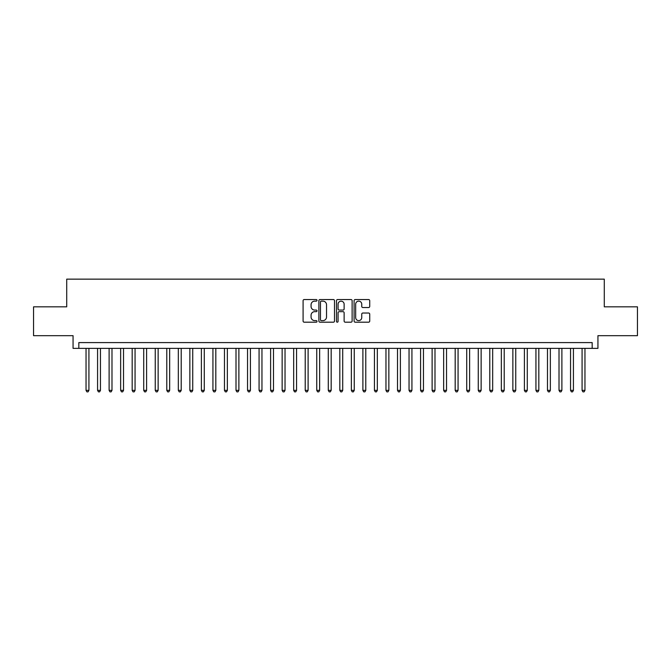 <?xml version="1.0" encoding="UTF-8"?>
<svg xmlns="http://www.w3.org/2000/svg" width="671" height="671" viewBox="0 0 671 671"><rect width="100%" height="100%" fill="white"/><g stroke="black" fill="none" stroke-linecap="round" stroke-linejoin="round"><path stroke-width="1.01" d="M317.039 300.34A0.797 0.797 0 0 0 316.251 299.551L304.223 299.551A1.132 1.132 0 0 0 303.091 300.683L303.091 321.065A1.132 1.132 0 0 0 304.223 322.197L316.251 322.197A0.797 0.797 0 0 0 317.039 321.401A0.797 0.797 0 0 0 316.251 320.612L314.691 320.612A3.623 3.623 0 0 1 311.067 316.989L311.067 315.286A3.623 3.623 0 0 1 314.691 311.663L316.251 311.663A0.797 0.797 0 0 0 317.039 310.874A0.797 0.797 0 0 0 316.251 310.077L314.691 310.077A3.623 3.623 0 0 1 311.067 306.454L311.067 304.76A3.623 3.623 0 0 1 314.691 301.136L316.251 301.136A0.797 0.797 0 0 0 317.039 300.34M368.589 307.528A1.132 1.132 0 0 0 369.721 306.395L369.721 300.683A1.132 1.132 0 0 0 368.589 299.551L355.227 299.551A1.132 1.132 0 0 0 354.095 300.683L354.095 321.065A1.132 1.132 0 0 0 355.227 322.197L368.589 322.197A1.132 1.132 0 0 0 369.721 321.065L369.721 314.154A1.132 1.132 0 0 0 368.589 313.022L362.877 313.022A1.132 1.132 0 0 0 361.744 314.154L361.744 317.576A3.028 3.028 0 0 1 358.717 320.612A3.028 3.028 0 0 1 355.68 317.576L355.68 304.164A3.028 3.028 0 0 1 358.717 301.136A3.028 3.028 0 0 1 361.744 304.164L361.744 306.395A1.132 1.132 0 0 0 362.877 307.528L368.589 307.528M592.174 348.366L597.936 348.366L597.936 335.676L637.45 335.676L637.45 306.832L604.286 306.832L604.286 279.144L66.714 279.144L66.714 306.832L33.55 306.832L33.55 335.676L73.064 335.676L73.064 348.366L592.174 348.366L592.174 342.596L78.826 342.596L78.826 348.366M334.51 300.683A1.132 1.132 0 0 0 333.378 299.551L320.017 299.551A1.132 1.132 0 0 0 318.884 300.683L318.884 321.065A1.132 1.132 0 0 0 320.017 322.197L333.378 322.197A1.132 1.132 0 0 0 334.51 321.065L334.51 300.683M337.622 299.551L350.983 299.551A1.132 1.132 0 0 1 352.116 300.683L352.116 321.065A1.132 1.132 0 0 1 350.983 322.197L345.263 322.197A1.132 1.132 0 0 1 344.131 321.065L344.131 312.795A1.132 1.132 0 0 0 342.998 311.663L339.207 311.663A1.132 1.132 0 0 0 338.075 312.795L338.075 321.401A0.797 0.797 0 0 1 337.287 322.197A0.797 0.797 0 0 1 336.49 321.401L336.49 300.683A1.132 1.132 0 0 1 337.622 299.551M321.258 301.136A0.797 0.797 0 0 0 320.47 301.925L320.47 319.815A0.797 0.797 0 0 0 321.258 320.612L322.902 320.612A3.623 3.623 0 0 0 326.525 316.989L326.525 304.76A3.623 3.623 0 0 0 322.902 301.136L321.258 301.136M344.131 304.215A3.028 3.028 0 0 0 341.103 301.187A3.028 3.028 0 0 0 338.075 304.215L338.075 308.945A1.132 1.132 0 0 0 339.207 310.077L342.998 310.077A1.132 1.132 0 0 0 344.131 308.945L344.131 304.215M86.039 348.366L86.039 390.354L88.924 390.354L88.924 348.366M88.924 390.354L88.06 391.856L86.903 391.856L86.039 390.354M97.572 348.366L97.572 390.354L100.457 390.354L100.457 348.366M100.457 390.354L99.593 391.856L98.436 391.856L97.572 390.354M109.113 348.366L109.113 390.354L111.99 390.354L111.99 348.366M111.99 390.354L111.126 391.856L109.977 391.856L109.113 390.354M120.646 348.366L120.646 390.354L123.531 390.354L123.531 348.366M123.531 390.354L122.667 391.856L121.51 391.856L120.646 390.354M132.179 348.366L132.179 390.354L135.064 390.354L135.064 348.366M135.064 390.354L134.2 391.856L133.043 391.856L132.179 390.354M143.72 348.366L143.72 390.354L146.605 390.354L146.605 348.366M146.605 390.354L145.733 391.856L144.584 391.856L143.72 390.354M155.253 348.366L155.253 390.354L158.138 390.354L158.138 348.366M158.138 390.354L157.274 391.856L156.117 391.856L155.253 390.354M166.785 348.366L166.785 390.354L169.671 390.354L169.671 348.366M169.671 390.354L168.807 391.856L167.658 391.856L166.785 390.354M178.327 348.366L178.327 390.354L181.212 390.354L181.212 348.366M181.212 390.354L180.34 391.856L179.191 391.856L178.327 390.354M189.859 348.366L189.859 390.354L192.745 390.354L192.745 348.366M192.745 390.354L191.881 391.856L190.723 391.856L189.859 390.354M201.392 348.366L201.392 390.354L204.278 390.354L204.278 348.366M204.278 390.354L203.414 391.856L202.265 391.856L201.392 390.354M212.933 348.366L212.933 390.354L215.819 390.354L215.819 348.366M215.819 390.354L214.955 391.856L213.797 391.856L212.933 390.354M224.466 348.366L224.466 390.354L227.352 390.354L227.352 348.366M227.352 390.354L226.488 391.856L225.33 391.856L224.466 390.354M236.007 348.366L236.007 390.354L238.884 390.354L238.884 348.366M238.884 390.354L238.02 391.856L236.871 391.856L236.007 390.354M247.54 348.366L247.54 390.354L250.426 390.354L250.426 348.366M250.426 390.354L249.562 391.856L248.404 391.856L247.54 390.354M259.073 348.366L259.073 390.354L261.958 390.354L261.958 348.366M261.958 390.354L261.094 391.856L259.937 391.856L259.073 390.354M270.614 348.366L270.614 390.354L273.491 390.354L273.491 348.366M273.491 390.354L272.627 391.856L271.478 391.856L270.614 390.354M282.147 348.366L282.147 390.354L285.032 390.354L285.032 348.366M285.032 390.354L284.168 391.856L283.011 391.856L282.147 390.354M293.68 348.366L293.68 390.354L296.565 390.354L296.565 348.366M296.565 390.354L295.701 391.856L294.544 391.856L293.68 390.354M305.221 348.366L305.221 390.354L308.106 390.354L308.106 348.366M308.106 390.354L307.234 391.856L306.085 391.856L305.221 390.354M316.754 348.366L316.754 390.354L319.639 390.354L319.639 348.366M319.639 390.354L318.775 391.856L317.618 391.856L316.754 390.354M328.287 348.366L328.287 390.354L331.172 390.354L331.172 348.366M331.172 390.354L330.308 391.856L329.159 391.856L328.287 390.354M339.828 348.366L339.828 390.354L342.713 390.354L342.713 348.366M342.713 390.354L341.841 391.856L340.692 391.856L339.828 390.354M351.361 348.366L351.361 390.354L354.246 390.354L354.246 348.366M354.246 390.354L353.382 391.856L352.225 391.856L351.361 390.354M362.894 348.366L362.894 390.354L365.779 390.354L365.779 348.366M365.779 390.354L364.915 391.856L363.766 391.856L362.894 390.354M374.435 348.366L374.435 390.354L377.32 390.354L377.32 348.366M377.32 390.354L376.456 391.856L375.299 391.856L374.435 390.354M385.968 348.366L385.968 390.354L388.853 390.354L388.853 348.366M388.853 390.354L387.989 391.856L386.832 391.856L385.968 390.354M397.509 348.366L397.509 390.354L400.386 390.354L400.386 348.366M400.386 390.354L399.522 391.856L398.373 391.856L397.509 390.354M409.042 348.366L409.042 390.354L411.927 390.354L411.927 348.366M411.927 390.354L411.063 391.856L409.906 391.856L409.042 390.354M420.574 348.366L420.574 390.354L423.46 390.354L423.46 348.366M423.46 390.354L422.596 391.856L421.438 391.856L420.574 390.354M432.116 348.366L432.116 390.354L434.993 390.354L434.993 348.366M434.993 390.354L434.129 391.856L432.98 391.856L432.116 390.354M443.648 348.366L443.648 390.354L446.534 390.354L446.534 348.366M446.534 390.354L445.67 391.856L444.512 391.856L443.648 390.354M455.181 348.366L455.181 390.354L458.067 390.354L458.067 348.366M458.067 390.354L457.203 391.856L456.045 391.856L455.181 390.354M466.722 348.366L466.722 390.354L469.608 390.354L469.608 348.366M469.608 390.354L468.735 391.856L467.586 391.856L466.722 390.354M478.255 348.366L478.255 390.354L481.141 390.354L481.141 348.366M481.141 390.354L480.277 391.856L479.119 391.856L478.255 390.354M489.788 348.366L489.788 390.354L492.673 390.354L492.673 348.366M492.673 390.354L491.809 391.856L490.66 391.856L489.788 390.354M501.329 348.366L501.329 390.354L504.215 390.354L504.215 348.366M504.215 390.354L503.342 391.856L502.193 391.856L501.329 390.354M512.862 348.366L512.862 390.354L515.747 390.354L515.747 348.366M515.747 390.354L514.883 391.856L513.726 391.856L512.862 390.354M524.395 348.366L524.395 390.354L527.28 390.354L527.28 348.366M527.28 390.354L526.416 391.856L525.267 391.856L524.395 390.354M535.936 348.366L535.936 390.354L538.821 390.354L538.821 348.366M538.821 390.354L537.957 391.856L536.8 391.856L535.936 390.354M547.469 348.366L547.469 390.354L550.354 390.354L550.354 348.366M550.354 390.354L549.49 391.856L548.333 391.856L547.469 390.354M559.01 348.366L559.01 390.354L561.887 390.354L561.887 348.366M561.887 390.354L561.023 391.856L559.874 391.856L559.01 390.354M570.543 348.366L570.543 390.354L573.428 390.354L573.428 348.366M573.428 390.354L572.564 391.856L571.407 391.856L570.543 390.354M582.076 348.366L582.076 390.354L584.961 390.354L584.961 348.366M584.961 390.354L584.097 391.856L582.94 391.856L582.076 390.354"/></g></svg>

